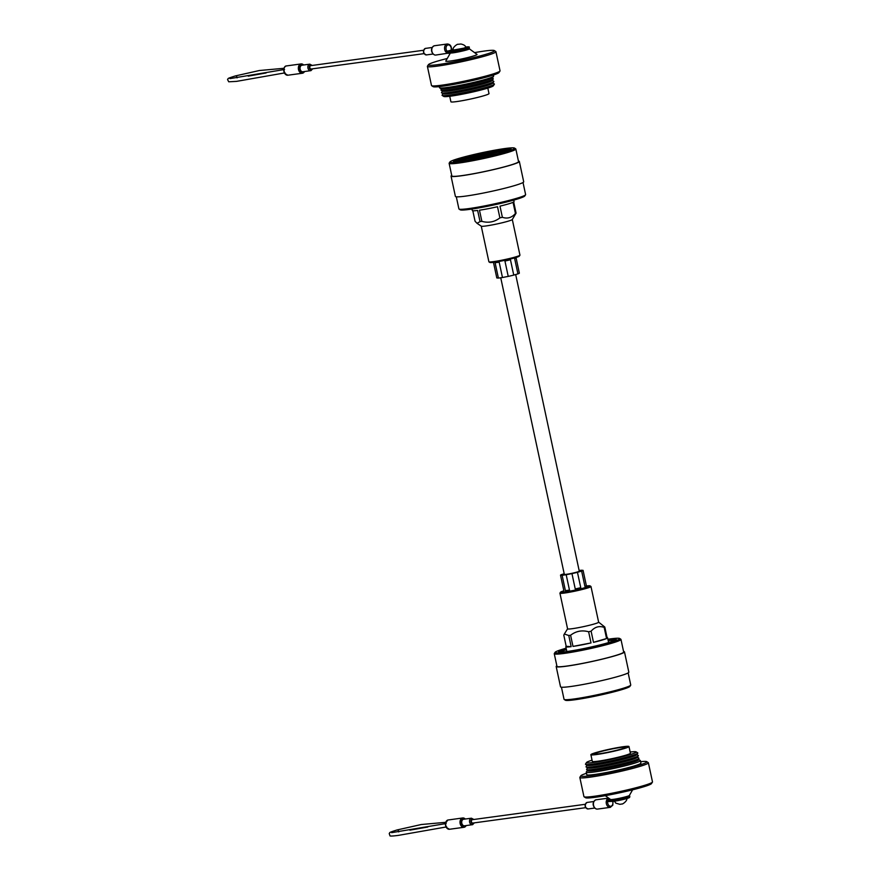 <?xml version="1.0" encoding="UTF-8"?>
<svg xmlns="http://www.w3.org/2000/svg" width="880" height="880" viewBox="0 0 880 880"><rect width="100%" height="100%" fill="white"/><g stroke="black" fill="none" stroke-linecap="round" stroke-linejoin="round"><path stroke-width="1.32" d="M500.742 277.783L564.322 574.365A7.645 0.572 -12.1 0 0 566.555 574.288A7.645 0.572 -12.1 0 0 574.739 572.671A7.645 0.572 -12.1 0 0 579.271 571.153L515.68 274.538M630.696 685.19L629.915 686.389A33.099 2.475 167.9 0 1 609.224 693.011A33.099 2.475 167.9 0 1 574.904 699.765A33.099 2.475 167.9 0 1 565.367 700.227L564.168 699.457A34.111 2.552 -12.1 0 0 573.991 698.984A34.111 2.552 -12.1 0 0 609.367 692.01A34.111 2.552 -12.1 0 0 630.696 685.19A34.111 2.552 -12.1 0 0 630.74 684.981L628.155 672.903M566.126 648.208A33.099 2.475 -12.1 0 0 555.093 652.311A33.099 2.475 -12.1 0 0 564.707 652.212A33.099 2.475 -12.1 0 0 601.26 644.908A33.099 2.475 -12.1 0 0 619.641 638.473A33.099 2.475 -12.1 0 0 610.104 638.935A33.099 2.475 -12.1 0 0 607.893 639.254M619.641 638.473L620.84 639.243A34.111 2.552 167.9 0 1 620.972 639.419A34.111 2.552 167.9 0 1 600.754 646.162A34.111 2.552 167.9 0 1 564.223 653.411A34.111 2.552 167.9 0 1 554.257 653.719A34.111 2.552 167.9 0 1 554.312 653.51L555.093 652.311M607.981 639.606A29.491 2.2 167.9 0 1 616.198 639.573A29.491 2.2 167.9 0 1 597.762 645.469A29.491 2.2 167.9 0 1 567.182 651.486A29.491 2.2 167.9 0 1 558.69 651.904A29.491 2.2 167.9 0 1 566.203 648.571M566.434 649.671A28.479 2.123 -12.1 0 0 560.076 652.113M620.972 639.419L623.678 652.047A34.111 2.552 167.9 0 1 603.471 658.79A34.111 2.552 167.9 0 1 566.929 666.039A34.111 2.552 167.9 0 1 556.974 666.347L554.257 653.719M623.568 651.497A34.925 2.607 167.9 0 1 624.481 651.871A34.925 2.607 167.9 0 1 603.779 658.779A34.925 2.607 167.9 0 1 566.379 666.204A34.925 2.607 167.9 0 1 556.171 666.512A34.925 2.607 167.9 0 1 556.853 665.797M624.481 651.871L628.826 672.188A34.925 2.607 167.9 0 1 608.135 679.085A34.925 2.607 167.9 0 1 570.735 686.51A34.925 2.607 167.9 0 1 560.527 686.829L556.171 666.512M561.44 687.203L564.036 699.292A34.111 2.552 -12.1 0 0 564.168 699.457M615.021 640.343A28.479 2.123 -12.1 0 0 608.212 640.717M563.431 590.942A15.114 1.133 -12.1 0 0 560.549 592.185A15.114 1.133 -12.1 0 0 564.938 592.13A15.114 1.133 -12.1 0 0 581.625 588.797A15.114 1.133 -12.1 0 0 590.018 585.86A15.114 1.133 -12.1 0 0 586.663 585.948M590.018 585.86L590.92 586.443A15.873 1.188 167.9 0 1 590.986 586.52A15.873 1.188 167.9 0 1 581.57 589.655A15.873 1.188 167.9 0 1 564.575 593.032A15.873 1.188 167.9 0 1 559.933 593.175A15.873 1.188 167.9 0 1 559.966 593.076L560.549 592.185M587.026 586.289A12.705 0.946 167.9 0 1 587.719 586.443A12.705 0.946 167.9 0 1 580.195 588.951A12.705 0.946 167.9 0 1 566.588 591.646A12.705 0.946 167.9 0 1 562.881 591.767A12.705 0.946 167.9 0 1 563.332 591.393M590.986 586.52L598.631 622.182A15.873 1.188 167.9 0 1 589.215 625.328A15.873 1.188 167.9 0 1 572.22 628.694A15.873 1.188 167.9 0 1 567.578 628.837L564.344 634.007L568.766 635.503L571.164 646.657A21.362 1.595 167.9 0 1 565.807 646.734A21.362 1.595 167.9 0 1 566.192 646.316L571.164 646.657M598.62 622.138L604.813 627.044A21.362 1.595 167.9 0 1 604.164 627.374C599.159 625.658 594.803 626.934 591.107 631.191A21.362 1.595 167.9 0 1 588.632 631.774C581.955 629.948 575.949 631.103 570.592 635.25A21.362 1.595 167.9 0 1 569.657 635.382A21.362 1.595 167.9 0 1 568.766 635.503M607.068 637.549A21.362 1.595 167.9 0 1 607.585 637.78A21.362 1.595 167.9 0 1 607.2 638.198L604.813 627.044M604.164 627.374L606.562 638.528A21.362 1.595 167.9 0 1 593.494 642.345L606.562 638.528M591.107 631.191L593.494 642.345M588.632 631.774L591.019 642.928A21.362 1.595 167.9 0 1 572.99 646.404L591.019 642.928M570.592 635.25L572.99 646.404M564.344 634.007L563.794 635.162L566.192 646.316M579.172 570.713A9.757 0.726 167.9 0 1 581.317 570.768A9.757 0.726 167.9 0 1 575.223 572.726A9.757 0.726 167.9 0 1 565.103 574.717A9.757 0.726 167.9 0 1 562.298 574.849A9.757 0.726 167.9 0 1 564.223 573.914M565.477 574.42A8.987 0.671 -12.1 0 0 564.212 574.827M565.752 592.262L566.335 591.503A12.628 0.946 -12.1 0 0 566.61 591.459A12.628 0.946 -12.1 0 0 566.885 591.426L569.47 590.073A11.528 0.858 -12.1 0 1 567.182 590.425A11.528 0.858 -12.1 0 1 565.4 590.634L562.111 575.278A11.528 0.858 -12.1 0 0 563.882 575.069A11.528 0.858 -12.1 0 0 566.181 574.717L569.47 590.073M587.301 586.575A12.628 0.946 -12.1 0 1 587.114 586.674L584.936 586.443L581.636 571.087A11.528 0.858 -12.1 0 0 583.077 570.35L586.366 585.706L587.301 586.575L586.718 587.345M584.936 586.443A11.528 0.858 -12.1 0 0 586.366 585.706M583.077 570.35L581.482 570.24A11.528 0.858 -12.1 0 0 579.139 570.526M563.805 590.524L563.222 591.283L563.805 590.524L560.516 575.168A11.528 0.858 -12.1 0 1 561.946 574.431L564.19 573.771M564.157 592.152L563.222 591.283M566.335 591.503L565.4 590.634M578.193 589.248L575.245 588.962A11.528 0.858 -12.1 0 0 580.756 587.664L578.919 589.072A12.628 0.946 -12.1 0 1 578.193 589.248L577.676 589.545M567.501 591.525L566.885 591.426M575.245 588.962L571.956 573.606A11.528 0.858 -12.1 0 0 577.456 572.308L580.756 587.664M579.557 571.538A8.987 0.671 -12.1 0 0 578.237 571.681M562.111 575.278L560.516 575.168M571.956 573.606L566.181 574.717M581.636 571.087L577.456 572.308M652.432 782.122L651.453 783.618A33.781 2.519 167.9 0 1 630.344 790.372A33.781 2.519 167.9 0 1 595.309 797.269A33.781 2.519 167.9 0 1 585.574 797.742L584.067 796.774A35.057 2.618 -12.1 0 0 594.176 796.29A35.057 2.618 -12.1 0 0 630.52 789.129A35.057 2.618 -12.1 0 0 652.432 782.122A35.057 2.618 -12.1 0 0 652.487 781.913L648.384 762.784A35.057 2.618 167.9 0 1 627.616 769.714A35.057 2.618 167.9 0 1 590.073 777.172A35.057 2.618 167.9 0 1 579.832 777.48A35.057 2.618 167.9 0 1 579.887 777.271L580.866 775.775A33.781 2.519 -12.1 0 0 590.678 775.676A33.781 2.519 -12.1 0 0 627.99 768.218A33.781 2.519 -12.1 0 0 646.745 761.651A33.781 2.519 -12.1 0 0 640.618 761.684M646.745 761.651L648.252 762.619A35.057 2.618 167.9 0 1 648.384 762.784M587.664 770.22A26.422 1.969 -12.1 0 0 587.257 770.561A26.422 1.969 -12.1 0 0 594.935 770.484A26.422 1.969 -12.1 0 0 624.107 764.654A26.422 1.969 -12.1 0 0 638.77 759.517A26.422 1.969 -12.1 0 0 638.275 759.374M638.77 759.517L640.277 760.485A27.687 2.068 167.9 0 1 640.387 760.617A27.687 2.068 167.9 0 1 623.975 766.095A27.687 2.068 167.9 0 1 594.33 771.98A27.687 2.068 167.9 0 1 586.245 772.222A27.687 2.068 167.9 0 1 586.289 772.057L587.257 770.561M620.763 747.45A15.796 1.177 -12.1 0 0 603.845 750.805A15.796 1.177 -12.1 0 0 594.473 753.929A15.796 1.177 -12.1 0 0 599.093 753.786A15.796 1.177 -12.1 0 0 616.011 750.431A15.796 1.177 -12.1 0 0 625.372 747.307A15.796 1.177 -12.1 0 0 620.763 747.45M632.621 789.811L629.387 795.454A9.658 0.726 167.9 0 1 623.392 797.39A9.658 0.726 167.9 0 1 613.338 799.37A9.658 0.726 167.9 0 1 610.555 799.491L605.286 795.674M640.387 760.617L640.915 763.092A27.687 2.068 167.9 0 1 624.514 768.57A27.687 2.068 167.9 0 1 594.858 774.455A27.687 2.068 167.9 0 1 586.773 774.697L586.245 772.222M637.395 757.218L638.836 758.12A26.774 2.002 167.9 0 1 638.902 758.428L637.846 760.012A25.399 1.892 167.9 0 1 621.951 765.094A25.399 1.892 167.9 0 1 595.628 770.275A25.399 1.892 167.9 0 1 588.313 770.638L586.696 769.615A26.774 2.002 167.9 0 1 586.63 769.318L587.576 767.899M638.902 758.428A26.774 2.002 167.9 0 1 622.149 763.774A26.774 2.002 167.9 0 1 594.407 769.241A26.774 2.002 167.9 0 1 586.696 769.615M636.834 754.589L638.275 755.502A26.774 2.002 167.9 0 1 638.341 755.799L637.285 757.394A25.399 1.892 167.9 0 1 621.39 762.465A25.399 1.892 167.9 0 1 595.067 767.657A25.399 1.892 167.9 0 1 587.752 768.009L586.135 766.986A26.774 2.002 167.9 0 1 586.069 766.689L587.015 765.27M638.341 755.799A26.774 2.002 167.9 0 1 621.588 761.156A26.774 2.002 167.9 0 1 593.846 766.612A26.774 2.002 167.9 0 1 586.135 766.986M630.157 752.037A25.399 1.892 167.9 0 1 636.097 751.861L637.714 752.873A26.774 2.002 167.9 0 1 637.78 753.17L636.713 754.765A25.399 1.892 167.9 0 1 620.829 759.847A25.399 1.892 167.9 0 1 594.506 765.028A25.399 1.892 167.9 0 1 587.191 765.38L585.574 764.368A26.774 2.002 167.9 0 1 585.508 764.071L586.564 762.476A25.399 1.892 167.9 0 1 592.053 760.199M637.78 753.17A26.774 2.002 167.9 0 1 621.027 758.527A26.774 2.002 167.9 0 1 593.285 763.994A26.774 2.002 167.9 0 1 585.574 764.368M636.097 751.861A25.399 1.892 167.9 0 1 622.006 756.789A25.399 1.892 167.9 0 1 593.945 762.399A25.399 1.892 167.9 0 1 586.564 762.476M623.282 746.713A19.481 1.452 167.9 0 1 628.98 746.537A19.481 1.452 167.9 0 1 617.43 750.387A19.481 1.452 167.9 0 1 596.563 754.523A19.481 1.452 167.9 0 1 590.876 754.699A19.481 1.452 167.9 0 1 602.426 750.849A19.481 1.452 167.9 0 1 623.282 746.713M628.98 746.537L630.41 753.225A19.481 1.452 167.9 0 1 618.86 757.075A19.481 1.452 167.9 0 1 598.004 761.211A19.481 1.452 167.9 0 1 592.306 761.387L590.876 754.699M586.465 773.289A33.781 2.519 -12.1 0 0 580.866 775.775M579.832 777.48L583.935 796.609A35.057 2.618 -12.1 0 0 584.067 796.774M609.477 798.864L606.914 799.502A4.697 3.344 -97.8 0 1 608.586 798.116A4.697 3.344 -97.8 0 1 608.641 798.105L596.156 799.788A4.697 3.344 82.2 0 0 595.804 799.854A4.697 3.344 82.2 0 0 593.516 805.134A4.697 3.344 82.2 0 0 597.421 809.094L610.203 807.356A4.697 3.344 -97.8 0 1 606.287 801.251L606.947 801.559L606.54 800.25L607.618 799.403L606.914 799.502M445.467 823.922L446.05 826.914M445.511 823.933L446.127 826.826M585.662 807.675L472.802 823.064A1.705 1.21 -97.8 0 1 472.34 819.687L585.2 804.298M606.749 801.24L613.569 800.877L613.668 799.282M607.057 801.636L614.02 801.273L628.518 797.995L629.838 796.862A9.779 0.726 -12.1 0 1 624.052 798.798A9.779 0.726 -12.1 0 1 613.569 800.877L614.086 801.262A9.273 0.693 167.9 0 0 625.174 798.996A9.273 0.693 167.9 0 0 629.024 797.357M462.055 161.095A29.491 2.2 167.9 0 1 453.552 161.502A29.491 2.2 167.9 0 1 469.931 155.771A29.491 2.2 167.9 0 1 502.502 149.259A29.491 2.2 167.9 0 1 511.06 149.171A29.491 2.2 167.9 0 1 492.635 155.067A29.491 2.2 167.9 0 1 462.055 161.095M509.883 149.941A28.479 2.123 -12.1 0 0 502.007 150.458A28.479 2.123 -12.1 0 0 473.638 155.991A28.479 2.123 -12.1 0 0 454.938 161.722M459.58 161.81A33.099 2.475 -12.1 0 0 496.133 154.506A33.099 2.475 -12.1 0 0 514.503 148.071A33.099 2.475 -12.1 0 0 504.966 148.533A33.099 2.475 -12.1 0 0 470.646 155.298A33.099 2.475 -12.1 0 0 449.966 161.909A33.099 2.475 -12.1 0 0 459.58 161.81M514.503 148.071L515.713 148.852A34.111 2.552 167.9 0 1 515.845 149.017A34.111 2.552 167.9 0 1 495.627 155.76A34.111 2.552 167.9 0 1 459.096 163.009A34.111 2.552 167.9 0 1 449.13 163.317A34.111 2.552 167.9 0 1 449.185 163.108L449.966 161.909M525.558 194.799L524.777 195.987A33.099 2.475 167.9 0 1 504.097 202.609A33.099 2.475 167.9 0 1 469.777 209.363A33.099 2.475 167.9 0 1 460.24 209.825L459.03 209.055A34.111 2.552 -12.1 0 0 468.864 208.582A34.111 2.552 -12.1 0 0 504.24 201.619A34.111 2.552 -12.1 0 0 525.558 194.799A34.111 2.552 -12.1 0 0 525.613 194.59L523.017 182.501M451.726 175.406A34.925 2.607 -12.1 0 0 451.044 176.121L455.4 196.427A34.925 2.607 -12.1 0 0 465.597 196.108A34.925 2.607 -12.1 0 0 502.997 188.694A34.925 2.607 -12.1 0 0 523.699 181.786L519.343 161.48A34.925 2.607 -12.1 0 0 518.43 161.095M451.044 176.121A34.925 2.607 -12.1 0 0 461.241 175.802A34.925 2.607 -12.1 0 0 498.652 168.377A34.925 2.607 -12.1 0 0 519.343 161.48M449.13 163.317L451.836 175.945A34.111 2.552 -12.1 0 0 461.802 175.637A34.111 2.552 -12.1 0 0 498.333 168.388A34.111 2.552 -12.1 0 0 518.551 161.645L515.845 149.017M506.803 151.129A28.479 2.123 -12.1 0 0 502.271 151.646A28.479 2.123 -12.1 0 0 458.238 161.546M498.454 153.593A25.784 1.925 -12.1 0 0 466.862 160.358M495.308 154.407A25.784 1.925 -12.1 0 0 470.074 159.819M456.313 196.801L458.898 208.89A34.111 2.552 -12.1 0 0 459.03 209.055M519.915 255.222L519.332 256.124A15.114 1.133 167.9 0 1 509.883 259.149A15.114 1.133 167.9 0 1 494.208 262.229A15.114 1.133 167.9 0 1 489.852 262.438L488.95 261.866A15.873 1.188 -12.1 0 0 493.526 261.635A15.873 1.188 -12.1 0 0 509.993 258.401A15.873 1.188 -12.1 0 0 519.915 255.222A15.873 1.188 -12.1 0 0 519.937 255.123L512.303 219.505M471.977 209.055L472.296 210.529A21.362 1.595 -12.1 0 0 477.642 210.452L480.04 221.606L477.048 223.322L481.305 226.193A15.873 1.188 -12.1 0 0 485.881 225.973A15.873 1.188 -12.1 0 0 502.37 222.728A15.873 1.188 -12.1 0 0 512.27 219.549L516.076 213.147L513.689 201.993A21.362 1.595 -12.1 0 0 514.063 201.564L513.755 200.101M480.04 221.606A21.362 1.595 -12.1 0 0 480.92 221.485A21.362 1.595 -12.1 0 0 481.866 221.353C488.543 223.179 494.549 222.024 499.895 217.877A21.362 1.595 -12.1 0 0 502.37 217.294C507.386 219.01 511.731 217.734 515.438 213.477A21.362 1.595 -12.1 0 0 516.076 213.147M481.866 221.353L479.468 210.199A21.362 1.595 -12.1 0 0 497.508 206.723L499.895 217.877M502.37 217.294L499.983 206.14A21.362 1.595 -12.1 0 0 513.04 202.323L515.438 213.477M477.048 223.322L475.068 221.265L472.813 210.749M481.25 226.16L488.895 261.789A15.873 1.188 -12.1 0 0 488.95 261.866M496.232 261.866L499.169 262.152A11.528 0.858 167.9 0 1 496.881 262.504A11.528 0.858 167.9 0 1 495.099 262.702L495.693 261.943M508.266 259.512L510.455 259.743L513.744 275.099A11.528 0.858 167.9 0 1 508.233 276.397L504.944 261.041L507.54 259.688M510.455 259.743A11.528 0.858 167.9 0 1 504.944 261.041M499.169 262.152L502.469 277.508A11.528 0.858 167.9 0 1 498.388 278.058L495.099 262.702M492.569 261.723L493.504 262.592L496.804 277.948L498.388 278.058M516.648 257.015L516.065 257.785A11.528 0.858 167.9 0 1 516.032 257.862A11.528 0.858 167.9 0 1 514.635 258.522L516.461 257.114M516.076 257.818L519.354 273.141A11.528 0.858 167.9 0 1 517.924 273.878L514.635 258.522M502.469 277.508L508.233 276.397M513.744 275.099L517.924 273.878M447.249 58.487A33.781 2.519 -12.1 0 0 428.417 64.68A33.781 2.519 -12.1 0 0 438.229 64.581A33.781 2.519 -12.1 0 0 475.541 57.123A33.781 2.519 -12.1 0 0 494.296 50.556A33.781 2.519 -12.1 0 0 484.561 51.029A33.781 2.519 -12.1 0 0 474.584 52.635M494.296 50.556L495.803 51.524A35.057 2.618 167.9 0 1 495.935 51.7A35.057 2.618 167.9 0 1 475.167 58.63A35.057 2.618 167.9 0 1 437.624 66.077A35.057 2.618 167.9 0 1 427.394 66.396A35.057 2.618 167.9 0 1 427.449 66.176L428.417 64.68M499.983 71.027L499.015 72.523A33.781 2.519 167.9 0 1 477.895 79.288A33.781 2.519 167.9 0 1 442.86 86.185A33.781 2.519 167.9 0 1 433.125 86.647L431.629 85.69A35.057 2.618 -12.1 0 0 441.727 85.195A35.057 2.618 -12.1 0 0 478.071 78.045A35.057 2.618 -12.1 0 0 499.983 71.027A35.057 2.618 -12.1 0 0 500.038 70.818L495.935 51.7M493.592 76.241L492.613 77.737A26.422 1.969 167.9 0 1 476.102 83.028A26.422 1.969 167.9 0 1 448.712 88.418A26.422 1.969 167.9 0 1 441.1 88.781L439.593 87.824A27.687 2.068 -12.1 0 0 447.579 87.439A27.687 2.068 -12.1 0 0 476.289 81.785A27.687 2.068 -12.1 0 0 493.592 76.241A27.687 2.068 -12.1 0 0 493.636 76.076L493.405 75.009M469.315 48.807L476.993 54.384A16.005 1.199 -12.1 0 1 468.039 57.497A16.005 1.199 -12.1 0 1 450.428 61.017A16.005 1.199 -12.1 0 1 445.775 61.072L450.45 52.899A9.658 0.726 -12.1 0 0 453.299 52.811A9.658 0.726 -12.1 0 0 463.914 50.688A9.658 0.726 -12.1 0 0 469.315 48.807A9.658 0.726 -12.1 0 0 469.271 48.785M441.606 88.935L440.979 89.881A26.774 2.002 -12.1 0 0 441.034 90.178A26.774 2.002 -12.1 0 0 448.745 89.804A26.774 2.002 -12.1 0 0 476.498 84.337A26.774 2.002 -12.1 0 0 493.24 78.991A26.774 2.002 -12.1 0 0 493.174 78.683L492.217 78.078M441.034 90.178L442.651 91.201A25.399 1.892 -12.1 0 0 449.966 90.838A25.399 1.892 -12.1 0 0 476.289 85.657A25.399 1.892 -12.1 0 0 492.184 80.575L493.24 78.991M442.475 91.08L441.54 92.499A26.774 2.002 -12.1 0 0 441.606 92.807A26.774 2.002 -12.1 0 0 449.306 92.433A26.774 2.002 -12.1 0 0 477.059 86.966A26.774 2.002 -12.1 0 0 493.801 81.609A26.774 2.002 -12.1 0 0 493.735 81.312L492.294 80.41M441.606 92.807L443.223 93.819A25.399 1.892 -12.1 0 0 450.538 93.467A25.399 1.892 -12.1 0 0 476.861 88.286A25.399 1.892 -12.1 0 0 492.745 83.204L493.801 81.609M443.047 93.709L442.101 95.128A26.774 2.002 -12.1 0 0 442.167 95.425A26.774 2.002 -12.1 0 0 449.878 95.051A26.774 2.002 -12.1 0 0 477.62 89.595A26.774 2.002 -12.1 0 0 494.362 84.238A26.774 2.002 -12.1 0 0 494.307 83.941L492.866 83.028M442.167 95.425L443.784 96.448A25.399 1.892 -12.1 0 0 451.099 96.096A25.399 1.892 -12.1 0 0 477.422 90.904A25.399 1.892 -12.1 0 0 493.306 85.833L494.362 84.238M449.724 96.272L450.901 101.772A19.481 1.452 -12.1 0 0 456.588 101.596A19.481 1.452 -12.1 0 0 477.455 97.449A19.481 1.452 -12.1 0 0 488.994 93.599L487.817 88.099M439.263 86.625L439.494 87.681A27.687 2.068 -12.1 0 0 439.593 87.824M427.394 66.396L431.486 85.514A35.057 2.618 -12.1 0 0 431.629 85.69M463.881 48.147L453.255 50.083C451.792 47.872 457.435 43.824 457.886 44.308L460.966 44.011C464.134 44.759 465.707 45.892 465.663 47.421L463.881 48.147M465.938 47.014C468.71 46.728 469.788 46.838 469.161 47.333A9.779 0.726 167.9 0 1 463.364 49.269A9.779 0.726 167.9 0 1 452.892 51.348L445.61 51.744A4.697 3.344 -97.8 0 1 446.941 44.077A4.697 3.344 -97.8 0 1 447.282 44L434.5 45.738A4.697 3.344 82.2 0 0 434.148 45.815A4.697 3.344 82.2 0 0 431.86 51.095A4.697 3.344 82.2 0 0 435.765 55.055C432.894 55.44 428.703 49.115 434.115 45.826L434.5 45.738A4.697 3.344 82.2 0 1 434.852 45.716M283.855 69.894L284.482 72.787M286.913 65.89A4.697 3.344 82.2 0 0 286.55 65.912A4.697 3.344 82.2 0 0 286.209 65.989A4.697 3.344 82.2 0 0 283.844 69.586L284.636 73.271A4.697 3.344 82.2 0 0 287.826 75.218L302.346 73.249A4.697 3.344 -97.8 0 1 298.441 69.289A4.697 3.344 -97.8 0 1 300.729 64.009A4.697 3.344 -97.8 0 1 301.081 63.932A4.697 3.344 -97.8 0 1 303.622 64.999M424.017 53.636L311.146 69.014A1.705 1.21 -97.8 0 1 310.695 65.648L423.555 50.259M453.475 52.734L446.281 52.701L453.618 52.723A9.273 0.693 167.9 0 0 464.695 50.457A9.273 0.693 167.9 0 0 468.545 48.818M446.754 53.086L446.061 51.711M451.22 50.094L445.61 51.733M446.248 51.106L453.189 50.743L453.101 52.338A9.779 0.726 -12.1 0 0 463.573 50.259A9.779 0.726 -12.1 0 0 469.37 48.323L469.161 47.333M466.301 47.421L465.564 47.08L466.301 47.421M465.091 819.06A4.191 2.981 82.2 0 0 462.847 818.488A4.191 2.981 82.2 0 0 460.845 823.416A4.191 2.981 82.2 0 0 464.596 826.672A4.191 2.981 82.2 0 0 465.982 825.605M466.158 825.583A4.697 3.344 -97.8 0 1 464.343 827.211A4.697 3.344 -97.8 0 1 464.002 827.288A4.697 3.344 -97.8 0 1 460.097 823.328A4.697 3.344 -97.8 0 1 462.385 818.048A4.697 3.344 -97.8 0 1 462.726 817.971A4.697 3.344 -97.8 0 1 465.267 819.038M463.87 819.247A3.3 2.343 82.2 0 0 463.628 819.258A3.3 2.343 82.2 0 0 463.386 819.313A3.3 2.343 82.2 0 0 461.769 823.02A3.3 2.343 82.2 0 0 464.519 825.803A3.3 2.343 82.2 0 0 464.761 825.748M465.498 825.671A3.806 2.706 -97.8 0 1 464.519 826.298A3.806 2.706 -97.8 0 1 461.109 823.339A3.806 2.706 -97.8 0 1 462.924 818.862A3.806 2.706 -97.8 0 1 464.607 819.126M596.508 799.766A4.697 3.344 82.2 0 0 596.156 799.788L595.771 799.865C590.359 803.154 594.55 809.479 597.421 809.094M448.558 819.929A4.697 3.344 82.2 0 0 448.206 819.951A4.697 3.344 82.2 0 0 447.854 820.028A4.697 3.344 82.2 0 0 445.5 823.625M587.488 802.395A3.3 2.343 82.2 0 0 587.235 802.406A3.3 2.343 82.2 0 0 586.993 802.461A3.3 2.343 82.2 0 0 585.387 806.168A3.3 2.343 82.2 0 0 588.126 808.951A3.3 2.343 82.2 0 0 588.379 808.896M473.418 819.544A2.288 1.628 82.2 0 0 472.098 819.148A2.288 1.628 82.2 0 0 471.009 821.832A2.288 1.628 82.2 0 0 473.055 823.603A2.288 1.628 82.2 0 0 473.88 822.91M472.549 824.692A3.3 2.343 -97.8 0 1 472.307 824.736A3.3 2.343 -97.8 0 1 469.568 821.964A3.3 2.343 -97.8 0 1 471.174 818.246A3.3 2.343 -97.8 0 1 471.416 818.202L473.88 819.478M398.728 831.908A1.705 1.188 -106.3 0 0 397.001 829.972C387.101 833.107 390.566 832.359 389.213 833.569L389.961 835.626C389.455 836.242 392.194 836.176 398.178 835.417L446.71 826.881M613.943 801.273L607.145 801.625M606.804 799.645L610.489 799.447M629.838 796.862L629.629 795.872A9.779 0.726 167.9 0 1 623.832 797.808A9.779 0.726 167.9 0 1 613.36 799.887L606.54 800.25M610.555 807.279A4.697 3.344 -97.8 0 1 610.203 807.356L612.788 805.233L612.986 801.328M607.684 801.603A3.685 2.618 82.2 0 0 610.621 806.267A3.685 2.618 82.2 0 0 612.667 801.35M446.281 827.31A4.697 3.344 82.2 0 0 449.471 829.268L464.002 827.288L466.279 825.561M303.435 65.021A4.191 2.981 82.2 0 0 301.191 64.449A4.191 2.981 82.2 0 0 299.189 69.377A4.191 2.981 82.2 0 0 302.94 72.622A4.191 2.981 82.2 0 0 304.326 71.566M302.698 73.172A4.697 3.344 -97.8 0 1 302.346 73.249L304.623 71.522M302.225 65.208A3.3 2.343 82.2 0 0 301.972 65.219A3.3 2.343 82.2 0 0 301.73 65.274A3.3 2.343 82.2 0 0 300.124 68.981A3.3 2.343 82.2 0 0 302.863 71.764A3.3 2.343 82.2 0 0 303.105 71.709M303.853 71.632A3.806 2.706 -97.8 0 1 302.863 72.259A3.806 2.706 -97.8 0 1 299.453 69.3A3.806 2.706 -97.8 0 1 301.268 64.823A3.806 2.706 -97.8 0 1 302.962 65.087M425.832 48.356A3.3 2.343 82.2 0 0 425.59 48.367A3.3 2.343 82.2 0 0 425.337 48.422A3.3 2.343 82.2 0 0 423.731 52.129A3.3 2.343 82.2 0 0 426.481 54.912A3.3 2.343 82.2 0 0 426.723 54.857M311.762 65.494A2.288 1.628 82.2 0 0 310.442 65.098A2.288 1.628 82.2 0 0 309.353 67.793A2.288 1.628 82.2 0 0 311.399 69.564A2.288 1.628 82.2 0 0 312.224 68.871M310.904 70.653A3.3 2.343 -97.8 0 1 310.662 70.697A3.3 2.343 -97.8 0 1 307.912 67.914A3.3 2.343 -97.8 0 1 309.518 64.207A3.3 2.343 -97.8 0 1 309.771 64.152L301.972 65.219M235.235 75.977A1.705 1.188 73.7 0 1 237.072 77.869M448.899 53.24A4.697 3.344 -97.8 0 1 448.558 53.317A4.697 3.344 -97.8 0 1 447.117 53.075M453.2 49.269L451.528 49.566L453.2 49.269M453.189 50.743A9.273 0.693 -12.1 0 0 465.949 48.015A9.273 0.693 -12.1 0 0 465.905 47.025M451.209 49.676A3.685 2.618 82.2 0 0 447.865 44.968A3.685 2.618 82.2 0 0 446.809 50.963M304.513 71.533A4.697 3.344 -97.8 0 1 302.775 73.15M607.585 637.78L608.608 642.576M565.807 646.734L566.841 651.541M559.933 593.175L567.578 628.837M626.626 798.215C628.078 800.437 622.446 804.474 621.995 803.99L619.85 804.32L615.791 803.143L614.207 800.877M465.388 819.016L462.726 817.971L447.788 820.039L445.203 823.757L445.962 827.233L449.471 829.268M593.879 801.504L586.916 802.472C584.166 805.31 584.573 807.466 588.126 808.951L594.77 808.049M464.519 825.803L472.626 824.67L474.342 822.844M397.001 829.972L421.245 824.527L445.522 822.338M463.628 819.258L471.416 818.202M427.735 827.013L409.893 830.17M391.611 832.667L446.204 823.515M449.636 52.943L435.765 55.055M433.114 54.01L426.481 54.912C422.917 53.427 422.521 51.271 425.271 48.433L432.223 47.465M302.863 71.764L310.97 70.631L312.686 68.805M285.065 72.842L236.522 81.378L228.723 81.796L227.557 79.53C228.91 78.32 225.456 79.068 235.356 75.933L259.325 70.532L283.866 68.299M287.826 75.218L284.306 73.194L283.558 69.718C284.152 67.133 285.153 65.868 286.55 65.912L301.081 63.932L303.732 64.977M284.559 69.465L229.966 78.617M248.248 76.131L266.079 72.974M446.688 53.097L453.541 52.734M453.574 52.734L468.039 49.456L469.37 48.323M312.235 65.439L309.771 64.152M451.55 49.588C451.517 46.046 450.098 44.187 447.282 44"/></g></svg>

